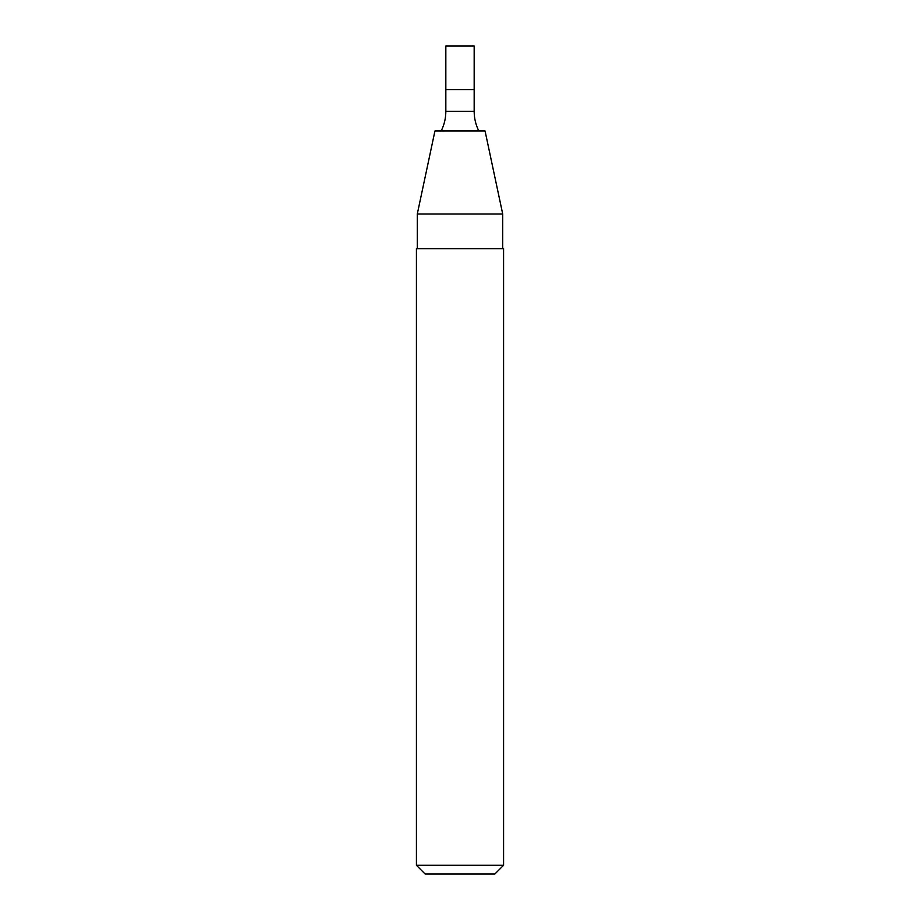 <?xml version="1.0" encoding="UTF-8"?>
<svg xmlns="http://www.w3.org/2000/svg" width="920" height="920" viewBox="0 0 920 920"><rect width="100%" height="100%" fill="white"/><g stroke="black" fill="none" stroke-linecap="round" stroke-linejoin="round"><path stroke-width="1.38" d="M474.168 89.573L445.832 89.573L474.168 89.573L474.168 111.366L445.832 111.366L445.832 46L474.168 46L474.168 89.573M417.289 214.015L502.711 214.015L485.058 130.974L434.941 130.974L417.289 214.015L417.289 248.641M503.573 248.641L416.426 248.641L416.426 865.283L503.573 865.283L503.573 248.641M503.573 865.283L494.868 874L425.132 874L416.426 865.283M478.825 130.974C475.743 124.809 474.191 118.266 474.168 111.366M441.174 130.974C444.256 124.809 445.809 118.266 445.832 111.366M502.711 214.015L502.711 248.641"/></g></svg>
